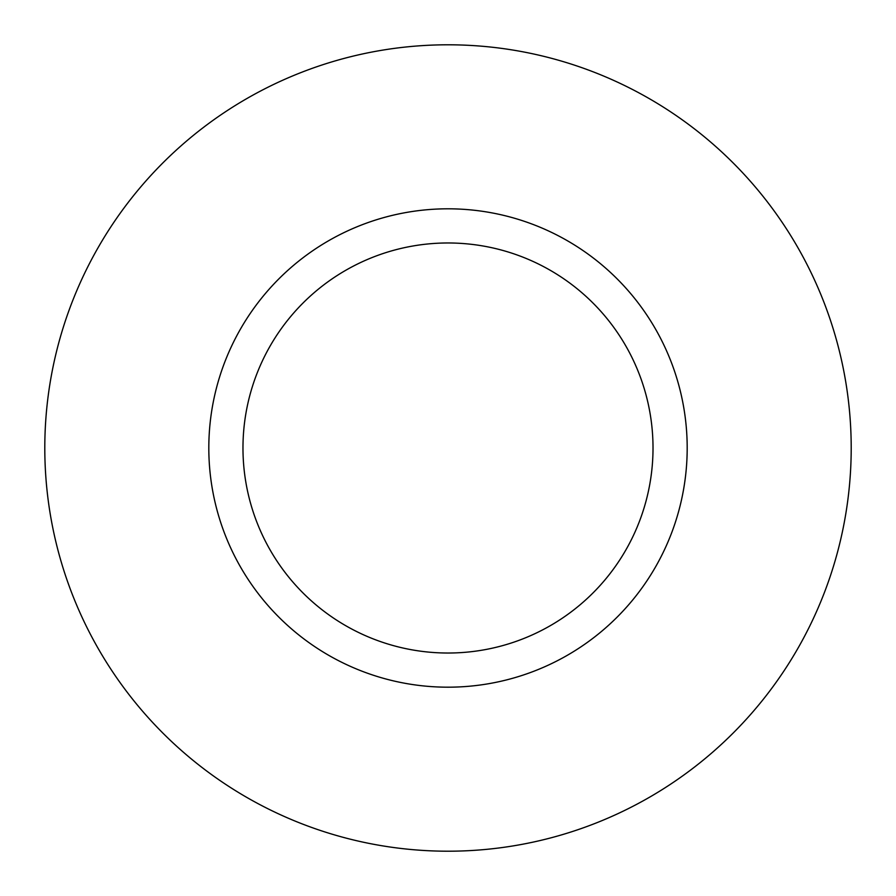 <?xml version="1.0" encoding="UTF-8"?>
<svg xmlns="http://www.w3.org/2000/svg" width="896" height="896" viewBox="0 0 896 896"><rect width="100%" height="100%" fill="white"/><g stroke="black" fill="none" stroke-linecap="round" stroke-linejoin="round"><path stroke-width="1.34" d="M208.813 448A239.187 239.187 0 0 0 567.594 655.144A239.187 239.187 0 0 0 567.594 240.856A239.187 239.187 0 0 0 208.813 448M44.8 448A403.2 403.2 0 0 0 649.6 797.182A403.2 403.2 0 0 0 649.6 98.818A403.2 403.2 0 0 0 44.8 448M653.016 448A205.016 205.016 0 0 1 345.486 625.554A205.016 205.016 0 0 1 345.486 270.446A205.016 205.016 0 0 1 653.016 448A205.016 205.016 0 0 1 345.486 625.554A205.016 205.016 0 0 1 345.486 270.446A205.016 205.016 0 0 1 653.016 448"/></g></svg>
